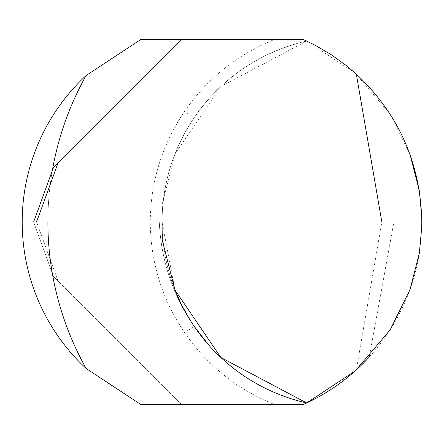 <?xml version="1.0" encoding="UTF-8"?>
<svg xmlns="http://www.w3.org/2000/svg" width="444" height="444" viewBox="0 0 444 444"><rect width="100%" height="100%" fill="white"/><g stroke="black" fill="none" stroke-linecap="round" stroke-linejoin="round"><path stroke-width="0.33" stroke-dasharray="2.22 1.67" d="M141.064 404.673L302.936 404.673L312.876 399.939L322.544 394.661L337.962 384.704L346.753 378.066L356.332 369.902L369.253 357.043C394.982 328.61 411.41 295.554 418.553 257.881L420.984 240.015L421.8 222L381.84 222L393.906 222L369.253 357.043L393.906 222L159.302 222C161.061 260.284 172.694 295.121 194.195 326.512L208.88 345.21A185.531 185.531 0 0 0 306.687 402.963A185.531 185.531 0 0 1 208.88 345.21L194.189 326.512C172.599 294.844 160.972 260.012 159.302 222L162.06 222A185.531 185.531 0 0 1 306.687 41.037L355.045 72.938M274.83 404.673L181.801 404.673L53.358 276.229L33.616 222L53.358 276.229L57.998 280.874L36.541 222L57.998 280.874L181.801 404.673L274.83 404.673C237.501 389.643 207.381 365.573 184.476 332.462C162.021 299.062 150.61 262.243 150.244 222L162.06 222A185.531 185.531 0 0 0 174.98 290.026M57.998 163.126L36.541 222L33.616 222L53.358 167.771L181.801 39.327L274.83 39.327C237.496 54.351 207.381 78.422 184.476 111.538C162.016 144.933 150.605 181.757 150.25 222L381.84 222L356.332 369.902M369.253 357.043A199.8 199.8 0 0 1 306.687 402.963C268.043 393.922 235.442 374.669 208.88 345.21M355.283 73.149L390.132 114.058L410.023 154.412M175.058 290.221L162.06 222C162.321 183.91 173.071 149.067 194.311 117.471C222.105 77.811 259.562 52.331 306.687 41.037L220.873 86.486L174.98 153.974L162.265 203.857L162.06 222A185.531 185.531 0 0 1 306.687 41.037A185.531 185.531 0 0 0 162.06 222C162.321 260.09 173.071 294.933 194.311 326.529L184.476 332.462M190.798 321.184L190.176 320.191M162.06 222A185.531 185.531 0 0 0 306.687 402.963A185.531 185.531 0 0 1 162.06 222C162.321 183.91 173.066 149.067 194.311 117.471L184.476 111.538M302.936 39.327L141.064 39.327M33.616 222L152.547 222M181.801 39.327L274.83 39.327M86.13 75.508A199.8 199.8 0 0 0 86.13 368.492A299.7 299.7 0 0 1 86.13 75.508M52.331 170.579A299.7 299.7 0 0 0 47.891 222"/><path stroke-width="0.67" d="M369.253 357.043A199.8 199.8 0 0 1 306.687 402.963L302.936 404.673L306.687 402.963L355.283 370.851L390.132 329.942L410.023 289.588L419.347 253.202L421.733 227.112L421.8 222C420.69 163.531 398.867 114.23 356.332 74.098L345.876 65.235L331.03 54.568L315.273 45.305L302.936 39.327L306.687 41.037L302.936 39.327L141.064 39.327L86.13 75.508L141.064 39.327M174.98 290.026A185.531 185.531 0 0 0 306.687 402.963L220.873 357.514L174.98 290.026L162.265 240.143L162.06 222L421.8 222L421.733 216.888L419.347 190.798L410.023 154.412M306.687 41.037L302.936 39.327M306.687 402.963L302.936 404.673L141.064 404.673L86.13 368.492L141.064 404.673M162.06 222L152.547 222M194.311 326.529L208.88 345.21L194.311 326.529L190.798 321.184M190.176 320.191L181.718 305.117M181.585 304.845L175.058 290.221M181.801 39.327L57.998 163.126L36.541 222L33.616 222L381.84 222L356.332 74.098M57.998 163.126L53.358 167.771L33.616 222M47.891 222A299.7 299.7 0 0 0 86.13 368.492A199.8 199.8 0 0 1 86.13 75.508A299.7 299.7 0 0 0 52.331 170.579"/></g></svg>
